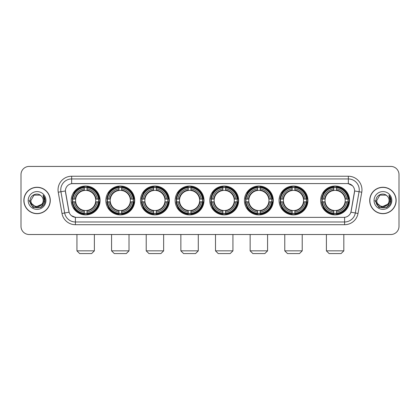 <?xml version="1.0" encoding="UTF-8"?>
<svg xmlns="http://www.w3.org/2000/svg" width="420" height="420" viewBox="0 0 420 420"><rect width="100%" height="100%" fill="white"/><g stroke="black" fill="none" stroke-linecap="round" stroke-linejoin="round"><path stroke-width="0.63" d="M209.785 200.466A14.432 14.432 0 0 0 224.217 214.904A14.432 14.432 0 0 0 238.649 200.466A14.432 14.432 0 0 0 224.217 186.034A14.432 14.432 0 0 0 209.785 200.466M105.861 200.466A14.432 14.432 0 0 0 120.293 214.904A14.432 14.432 0 0 0 134.726 200.466A14.432 14.432 0 0 0 120.293 186.034A14.432 14.432 0 0 0 105.861 200.466M140.501 200.466A14.432 14.432 0 0 0 154.933 214.904A14.432 14.432 0 0 0 169.37 200.466A14.432 14.432 0 0 0 154.933 186.034A14.432 14.432 0 0 0 140.501 200.466M175.14 200.466A14.432 14.432 0 0 0 189.578 214.904A14.432 14.432 0 0 0 204.01 200.466A14.432 14.432 0 0 0 189.578 186.034A14.432 14.432 0 0 0 175.14 200.466M244.424 200.466A14.432 14.432 0 0 0 258.857 214.904A14.432 14.432 0 0 0 273.289 200.466A14.432 14.432 0 0 0 258.857 186.034A14.432 14.432 0 0 0 244.424 200.466M279.064 200.466A14.432 14.432 0 0 0 293.496 214.904A14.432 14.432 0 0 0 307.933 200.466A14.432 14.432 0 0 0 293.496 186.034A14.432 14.432 0 0 0 279.064 200.466M320.675 200.466A14.432 14.432 0 0 0 335.113 214.904A14.432 14.432 0 0 0 349.545 200.466A14.432 14.432 0 0 0 335.113 186.034A14.432 14.432 0 0 0 320.675 200.466M71.216 200.466A14.432 14.432 0 0 0 85.654 214.904A14.432 14.432 0 0 0 100.086 200.466A14.432 14.432 0 0 0 85.654 186.034A14.432 14.432 0 0 0 71.216 200.466M61.992 213.454L58.244 192.213A13.619 13.619 0 0 1 71.652 176.232L348.348 176.232A13.619 13.619 0 0 1 361.756 192.213L358.008 213.454A13.619 13.619 0 0 1 344.6 224.705L75.401 224.705A13.619 13.619 0 0 1 61.992 213.454L64.669 212.982L60.926 191.741A10.894 10.894 0 0 1 71.652 178.952L348.348 178.952A10.894 10.894 0 0 1 359.074 191.741L355.331 212.982A10.894 10.894 0 0 1 344.6 221.981L75.401 221.981A10.894 10.894 0 0 1 64.669 212.982L69.09 212.2L65.389 190.953A7.355 7.355 0 0 0 65.504 192.213L68.864 211.276A7.355 7.355 0 0 0 76.104 217.355L343.896 217.355A7.355 7.355 0 0 0 351.136 211.276L354.496 192.213A7.355 7.355 0 0 0 347.256 183.582L72.744 183.582A7.355 7.355 0 0 0 65.389 190.937L65.473 189.845M72.513 201.831A13.209 13.209 0 0 1 72.513 199.106M321.972 201.831A13.209 13.209 0 0 1 321.972 199.106M280.361 201.831A13.209 13.209 0 0 1 280.361 199.106M245.721 201.831A13.209 13.209 0 0 1 245.721 199.106M176.437 201.831A13.209 13.209 0 0 1 176.437 199.106M141.797 201.831A13.209 13.209 0 0 1 141.797 199.106M107.158 201.831A13.209 13.209 0 0 1 107.158 199.106M211.076 201.831A13.209 13.209 0 0 1 211.076 199.106M23.861 200.466A13.209 13.209 0 0 0 37.07 213.675A13.209 13.209 0 0 0 50.274 200.466A13.209 13.209 0 0 0 37.07 187.262A13.209 13.209 0 0 0 23.861 200.466M369.726 200.466A13.209 13.209 0 0 0 382.93 213.675A13.209 13.209 0 0 0 396.139 200.466A13.209 13.209 0 0 0 382.93 187.262A13.209 13.209 0 0 0 369.726 200.466M71.652 176.232L71.652 183.666L347.256 183.582L348.348 183.666L352.454 185.734M343.896 217.355L76.104 217.355M75.401 224.705L75.401 217.319L71.474 215.712M361.756 192.213L354.611 190.953L350.91 212.2L358.008 213.454M399 174.594A8.169 8.169 0 0 0 390.831 166.425L29.169 166.425A8.169 8.169 0 0 0 21 174.594L21 226.338A8.169 8.169 0 0 0 29.169 234.512L390.831 234.512A8.169 8.169 0 0 0 399 226.338L399 174.594L399 226.338M21 174.594L21 226.338M390.831 166.425L29.169 166.425M29.169 234.512L390.831 234.512M50.138 200.466A13.072 13.072 0 0 0 37.07 187.399A13.072 13.072 0 0 0 23.998 200.466A13.072 13.072 0 0 0 37.07 213.539A13.072 13.072 0 0 0 50.138 200.466M42.179 204.094L35.758 207.002L30.308 202.466M43.223 200.466C43.601 208.409 30.534 208.409 30.912 200.466L33.989 195.137L40.147 195.137L41.102 195.82C37.322 191.861 30.051 195.122 30.119 200.466C29.426 209.969 44.83 210.221 45.082 200.928L45.092 200.466C45.071 198.45 44.399 196.675 43.082 195.148L44.142 200.466L41.785 204.424A6.153 6.153 0 0 0 43.223 200.466C43.601 208.409 30.534 208.409 30.912 200.466L33.989 195.137L40.147 195.137L41.102 195.82L40.147 195.137L33.989 195.137L30.912 200.466C30.534 208.409 43.601 208.409 43.223 200.466A6.153 6.153 0 0 0 41.102 195.82M41.785 204.424C38.519 208.84 30.592 206.015 30.912 200.466M28.187 200.466A8.878 8.878 0 0 0 37.07 209.349A8.878 8.878 0 0 0 45.948 200.466A8.878 8.878 0 0 0 37.07 191.588A8.878 8.878 0 0 0 28.187 200.466M43.082 195.148L45.092 200.702L44.72 198.035L45.092 200.702L44.72 198.035L45.092 200.702L43.139 195.216L45.092 200.702L43.139 195.216L45.092 200.466L41.081 207.422L33.054 207.422L29.043 200.466M43.139 195.216L45.092 200.708M396.002 200.466A13.072 13.072 0 0 0 382.93 187.399A13.072 13.072 0 0 0 369.863 200.466A13.072 13.072 0 0 0 382.93 213.539A13.072 13.072 0 0 0 396.002 200.466M388.043 204.094L381.623 207.002L376.173 202.466M389.088 200.466C389.466 208.409 376.399 208.409 376.777 200.466L379.853 195.137L386.012 195.137L386.962 195.82C383.187 191.861 375.916 195.122 375.984 200.466C375.291 209.969 390.695 210.221 390.947 200.928L390.957 200.466C390.936 198.45 390.264 196.675 388.946 195.148L390.007 200.466L387.649 204.424A6.153 6.153 0 0 0 389.088 200.466C389.466 208.409 376.399 208.409 376.777 200.466L379.853 195.137L386.012 195.137L386.962 195.82L386.012 195.137L379.853 195.137L376.777 200.466C376.399 208.409 389.466 208.409 389.088 200.466A6.153 6.153 0 0 0 386.962 195.82M387.649 204.424C384.384 208.84 376.457 206.015 376.777 200.466M374.052 200.466A8.878 8.878 0 0 0 382.93 209.349A8.878 8.878 0 0 0 391.813 200.466A8.878 8.878 0 0 0 382.93 191.588A8.878 8.878 0 0 0 374.052 200.466M388.946 195.148L390.957 200.702L390.584 198.035L390.957 200.702L390.584 198.035L390.957 200.702L389.004 195.216L390.957 200.702L389.004 195.216L390.957 200.466L386.946 207.422L378.919 207.422L374.908 200.466M389.004 195.216L390.957 200.708M91.644 253.575L79.658 253.575L76.939 250.85L94.369 250.85L91.644 253.575M87.014 213.36L87.014 213.906A13.508 13.508 0 0 0 99.094 201.831L98.543 201.831A12.962 12.962 0 0 1 87.014 213.36L87.014 212.1A11.713 11.713 0 0 0 97.283 201.831L95.634 201.831A10.075 10.075 0 0 0 87.014 190.486L87.014 187.577A12.962 12.962 0 0 1 98.543 199.106L99.094 199.106A13.508 13.508 0 0 0 87.014 187.031L87.014 187.577M72.76 201.831L72.214 201.831A13.508 13.508 0 0 0 84.289 213.906L84.289 213.36A12.962 12.962 0 0 1 72.76 201.831L74.02 201.831A11.713 11.713 0 0 0 84.289 212.1L84.289 210.452A10.075 10.075 0 0 0 95.634 201.831L96.038 201.831A10.474 10.474 0 0 1 87.014 210.856L87.014 212.1M84.289 187.577L84.289 187.031A13.508 13.508 0 0 0 72.214 199.106L72.76 199.106A12.962 12.962 0 0 1 84.289 187.577L84.289 188.837A11.713 11.713 0 0 0 74.02 199.106L75.668 199.106A10.075 10.075 0 0 0 84.289 210.452L84.289 210.856A10.474 10.474 0 0 1 75.264 201.831L74.02 201.831M72.786 201.831A12.936 12.936 0 0 1 72.786 199.106M87.014 187.603A12.936 12.936 0 0 0 84.289 187.603M98.516 199.106A12.936 12.936 0 0 1 98.516 201.831M98.543 199.106L97.283 199.106A11.713 11.713 0 0 0 87.014 188.837M97.283 201.831L98.543 201.831M84.289 212.1L84.289 213.36M95.634 199.106L97.283 199.106M87.014 210.467L87.014 210.856M84.289 210.452A10.075 10.075 0 0 1 75.668 201.831L75.264 201.831M87.014 213.334A12.936 12.936 0 0 1 84.289 213.334M74.02 199.106L72.76 199.106M84.289 190.465L84.289 188.837M87.014 190.486A10.075 10.075 0 0 0 75.668 199.106L75.264 199.106A10.474 10.474 0 0 1 84.289 190.082M87.014 190.47L87.014 190.082A10.474 10.474 0 0 1 96.038 199.106M74.319 193.116L73.547 193.116A14.159 14.159 0 0 1 99.813 200.466A14.159 14.159 0 0 1 73.547 207.821L74.319 207.821M126.284 253.575L114.303 253.575L111.578 250.85L129.008 250.85L126.284 253.575M121.653 213.36L121.653 213.906A13.508 13.508 0 0 0 133.733 201.831L133.182 201.831A12.962 12.962 0 0 1 121.653 213.36L121.653 212.1A11.713 11.713 0 0 0 131.922 201.831L130.279 201.831A10.075 10.075 0 0 0 121.653 190.486L121.653 187.577A12.962 12.962 0 0 1 133.182 199.106L133.733 199.106A13.508 13.508 0 0 0 121.653 187.031L121.653 187.577M107.399 201.831L106.853 201.831A13.508 13.508 0 0 0 118.933 213.906L118.933 213.36A12.962 12.962 0 0 1 107.399 201.831L108.665 201.831A11.713 11.713 0 0 0 118.933 212.1L118.933 210.452A10.075 10.075 0 0 0 130.279 201.831L130.678 201.831A10.474 10.474 0 0 1 121.653 210.856L121.653 212.1M118.933 187.577L118.933 187.031A13.508 13.508 0 0 0 106.853 199.106L107.399 199.106A12.962 12.962 0 0 1 118.933 187.577L118.933 188.837A11.713 11.713 0 0 0 108.665 199.106L110.308 199.106A10.075 10.075 0 0 0 118.933 210.452L118.933 210.856A10.474 10.474 0 0 1 109.909 201.831L108.665 201.831M107.431 201.831A12.936 12.936 0 0 1 107.431 199.106M121.653 187.603A12.936 12.936 0 0 0 118.933 187.603M133.156 199.106A12.936 12.936 0 0 1 133.156 201.831M133.182 199.106L131.922 199.106A11.713 11.713 0 0 0 121.653 188.837M131.922 201.831L133.182 201.831M118.933 212.1L118.933 213.36M130.279 199.106L131.922 199.106M121.653 210.467L121.653 210.856M118.933 210.452A10.075 10.075 0 0 1 110.308 201.831L109.909 201.831M121.653 213.334A12.936 12.936 0 0 1 118.933 213.334M108.665 199.106L107.399 199.106M118.933 190.465L118.933 188.837M121.653 190.486A10.075 10.075 0 0 0 110.308 199.106L109.909 199.106A10.474 10.474 0 0 1 118.933 190.082M121.653 190.47L121.653 190.082A10.474 10.474 0 0 1 130.678 199.106M108.964 193.116L108.192 193.116A14.159 14.159 0 0 1 134.453 200.466A14.159 14.159 0 0 1 108.192 207.821L108.964 207.821M160.923 253.575L148.942 253.575L146.218 250.85L163.648 250.85L160.923 253.575M156.298 213.36L156.298 213.906A13.508 13.508 0 0 0 168.373 201.831L167.827 201.831A12.962 12.962 0 0 1 156.298 213.36L156.298 212.1A11.713 11.713 0 0 0 166.567 201.831L164.918 201.831A10.075 10.075 0 0 0 156.298 190.486L156.298 187.577A12.962 12.962 0 0 1 167.827 199.106L168.373 199.106A13.508 13.508 0 0 0 156.298 187.031L156.298 187.577M142.044 201.831L141.493 201.831A13.508 13.508 0 0 0 153.573 213.906L153.573 213.36A12.962 12.962 0 0 1 142.044 201.831L143.304 201.831A11.713 11.713 0 0 0 153.573 212.1L153.573 210.452A10.075 10.075 0 0 0 164.918 201.831L165.322 201.831A10.474 10.474 0 0 1 156.298 210.856L156.298 212.1M153.573 187.577L153.573 187.031A13.508 13.508 0 0 0 141.493 199.106L142.044 199.106A12.962 12.962 0 0 1 153.573 187.577L153.573 188.837A11.713 11.713 0 0 0 143.304 199.106L144.953 199.106A10.075 10.075 0 0 0 153.573 210.452L153.573 210.856A10.474 10.474 0 0 1 144.548 201.831L143.304 201.831M142.07 201.831A12.936 12.936 0 0 1 142.07 199.106M156.298 187.603A12.936 12.936 0 0 0 153.573 187.603M167.8 199.106A12.936 12.936 0 0 1 167.8 201.831M167.827 199.106L166.567 199.106A11.713 11.713 0 0 0 156.298 188.837M166.567 201.831L167.827 201.831M153.573 212.1L153.573 213.36M164.918 199.106L166.567 199.106M156.298 210.467L156.298 210.856M153.573 210.452A10.075 10.075 0 0 1 144.953 201.831L144.548 201.831M156.298 213.334A12.936 12.936 0 0 1 153.573 213.334M143.304 199.106L142.044 199.106M153.573 190.465L153.573 188.837M156.298 190.486A10.075 10.075 0 0 0 144.953 199.106L144.548 199.106A10.474 10.474 0 0 1 153.573 190.082M156.298 190.47L156.298 190.082A10.474 10.474 0 0 1 165.322 199.106M143.603 193.116L142.832 193.116A14.159 14.159 0 0 1 169.097 200.466A14.159 14.159 0 0 1 142.832 207.821L143.603 207.821M195.568 253.575L183.582 253.575L180.863 250.85L198.287 250.85L195.568 253.575M190.937 213.36L190.937 213.906A13.508 13.508 0 0 0 203.012 201.831L202.466 201.831A12.962 12.962 0 0 1 190.937 213.36L190.937 212.1A11.713 11.713 0 0 0 201.206 201.831L199.558 201.831A10.075 10.075 0 0 0 190.937 190.486L190.937 187.577A12.962 12.962 0 0 1 202.466 199.106L203.012 199.106A13.508 13.508 0 0 0 190.937 187.031L190.937 187.577M176.684 201.831L176.138 201.831A13.508 13.508 0 0 0 188.213 213.906L188.213 213.36A12.962 12.962 0 0 1 176.684 201.831L177.944 201.831A11.713 11.713 0 0 0 188.213 212.1L188.213 210.452A10.075 10.075 0 0 0 199.558 201.831L199.962 201.831A10.474 10.474 0 0 1 190.937 210.856L190.937 212.1M188.213 187.577L188.213 187.031A13.508 13.508 0 0 0 176.138 199.106L176.684 199.106A12.962 12.962 0 0 1 188.213 187.577L188.213 188.837A11.713 11.713 0 0 0 177.944 199.106L179.592 199.106A10.075 10.075 0 0 0 188.213 210.452L188.213 210.856A10.474 10.474 0 0 1 179.188 201.831L177.944 201.831M176.71 201.831A12.936 12.936 0 0 1 176.71 199.106M190.937 187.603A12.936 12.936 0 0 0 188.213 187.603M202.44 199.106A12.936 12.936 0 0 1 202.44 201.831M202.466 199.106L201.206 199.106A11.713 11.713 0 0 0 190.937 188.837M201.206 201.831L202.466 201.831M188.213 212.1L188.213 213.36M199.558 199.106L201.206 199.106M190.937 210.467L190.937 210.856M188.213 210.452A10.075 10.075 0 0 1 179.592 201.831L179.188 201.831M190.937 213.334A12.936 12.936 0 0 1 188.213 213.334M177.944 199.106L176.684 199.106M188.213 190.465L188.213 188.837M190.937 190.486A10.075 10.075 0 0 0 179.592 199.106L179.188 199.106A10.474 10.474 0 0 1 188.213 190.082M190.937 190.47L190.937 190.082A10.474 10.474 0 0 1 199.962 199.106M178.243 193.116L177.471 193.116A14.159 14.159 0 0 1 203.737 200.466A14.159 14.159 0 0 1 177.471 207.821L178.243 207.821M230.207 253.575L218.227 253.575L215.502 250.85L232.932 250.85L230.207 253.575M225.577 213.36L225.577 213.906A13.508 13.508 0 0 0 237.657 201.831L237.106 201.831A12.962 12.962 0 0 1 225.577 213.36L225.577 212.1A11.713 11.713 0 0 0 235.846 201.831L234.197 201.831A10.075 10.075 0 0 0 225.577 190.486L225.577 187.577A12.962 12.962 0 0 1 237.106 199.106L237.657 199.106A13.508 13.508 0 0 0 225.577 187.031L225.577 187.577M211.323 201.831L210.777 201.831A13.508 13.508 0 0 0 222.852 213.906L222.852 213.36A12.962 12.962 0 0 1 211.323 201.831L212.583 201.831A11.713 11.713 0 0 0 222.852 212.1L222.852 210.452A10.075 10.075 0 0 0 234.197 201.831L234.602 201.831A10.474 10.474 0 0 1 225.577 210.856L225.577 212.1M222.852 187.577L222.852 187.031A13.508 13.508 0 0 0 210.777 199.106L211.323 199.106A12.962 12.962 0 0 1 222.852 187.577L222.852 188.837A11.713 11.713 0 0 0 212.583 199.106L214.232 199.106A10.075 10.075 0 0 0 222.852 210.452L222.852 210.856A10.474 10.474 0 0 1 213.827 201.831L212.583 201.831M211.349 201.831A12.936 12.936 0 0 1 211.349 199.106M225.577 187.603A12.936 12.936 0 0 0 222.852 187.603M237.079 199.106A12.936 12.936 0 0 1 237.079 201.831M237.106 199.106L235.846 199.106A11.713 11.713 0 0 0 225.577 188.837M235.846 201.831L237.106 201.831M222.852 212.1L222.852 213.36M234.197 199.106L235.846 199.106M225.577 210.467L225.577 210.856M222.852 210.452A10.075 10.075 0 0 1 214.232 201.831L213.827 201.831M225.577 213.334A12.936 12.936 0 0 1 222.852 213.334M212.583 199.106L211.323 199.106M222.852 190.465L222.852 188.837M225.577 190.486A10.075 10.075 0 0 0 214.232 199.106L213.827 199.106A10.474 10.474 0 0 1 222.852 190.082M225.577 190.47L225.577 190.082A10.474 10.474 0 0 1 234.602 199.106M212.882 193.116L212.111 193.116A14.159 14.159 0 0 1 238.376 200.466A14.159 14.159 0 0 1 212.111 207.821L212.882 207.821M264.847 253.575L252.866 253.575L250.142 250.85L267.572 250.85L264.847 253.575M260.216 213.36L260.216 213.906A13.508 13.508 0 0 0 272.296 201.831L271.75 201.831A12.962 12.962 0 0 1 260.216 213.36L260.216 212.1A11.713 11.713 0 0 0 270.485 201.831L268.842 201.831A10.075 10.075 0 0 0 260.216 190.486L260.216 187.577A12.962 12.962 0 0 1 271.75 199.106L272.296 199.106A13.508 13.508 0 0 0 260.216 187.031L260.216 187.577M245.968 201.831L245.417 201.831A13.508 13.508 0 0 0 257.497 213.906L257.497 213.36A12.962 12.962 0 0 1 245.968 201.831L247.228 201.831A11.713 11.713 0 0 0 257.497 212.1L257.497 210.452A10.075 10.075 0 0 0 268.842 201.831L269.241 201.831A10.474 10.474 0 0 1 260.216 210.856L260.216 212.1M257.497 187.577L257.497 187.031A13.508 13.508 0 0 0 245.417 199.106L245.968 199.106A12.962 12.962 0 0 1 257.497 187.577L257.497 188.837A11.713 11.713 0 0 0 247.228 199.106L248.871 199.106A10.075 10.075 0 0 0 257.497 210.452L257.497 210.856A10.474 10.474 0 0 1 248.472 201.831L247.228 201.831M245.994 201.831A12.936 12.936 0 0 1 245.994 199.106M260.216 187.603A12.936 12.936 0 0 0 257.497 187.603M271.719 199.106A12.936 12.936 0 0 1 271.719 201.831M271.75 199.106L270.485 199.106A11.713 11.713 0 0 0 260.216 188.837M270.485 201.831L271.75 201.831M257.497 212.1L257.497 213.36M268.842 199.106L270.485 199.106M260.216 210.467L260.216 210.856M257.497 210.452A10.075 10.075 0 0 1 248.871 201.831L248.472 201.831M260.216 213.334A12.936 12.936 0 0 1 257.497 213.334M247.228 199.106L245.968 199.106M257.497 190.465L257.497 188.837M260.216 190.486A10.075 10.075 0 0 0 248.871 199.106L248.472 199.106A10.474 10.474 0 0 1 257.497 190.082M260.216 190.47L260.216 190.082A10.474 10.474 0 0 1 269.241 199.106M247.527 193.116L246.755 193.116A14.159 14.159 0 0 1 273.016 200.466A14.159 14.159 0 0 1 246.755 207.821L247.527 207.821M299.492 253.575L287.506 253.575L284.781 250.85L302.211 250.85L299.492 253.575M294.861 213.36L294.861 213.906A13.508 13.508 0 0 0 306.936 201.831L306.39 201.831A12.962 12.962 0 0 1 294.861 213.36L294.861 212.1A11.713 11.713 0 0 0 305.13 201.831L303.481 201.831A10.075 10.075 0 0 0 294.861 190.486L294.861 187.577A12.962 12.962 0 0 1 306.39 199.106L306.936 199.106A13.508 13.508 0 0 0 294.861 187.031L294.861 187.577M280.607 201.831L280.061 201.831A13.508 13.508 0 0 0 292.136 213.906L292.136 213.36A12.962 12.962 0 0 1 280.607 201.831L281.867 201.831A11.713 11.713 0 0 0 292.136 212.1L292.136 210.452A10.075 10.075 0 0 0 303.481 201.831L303.886 201.831A10.474 10.474 0 0 1 294.861 210.856L294.861 212.1M292.136 187.577L292.136 187.031A13.508 13.508 0 0 0 280.061 199.106L280.607 199.106A12.962 12.962 0 0 1 292.136 187.577L292.136 188.837A11.713 11.713 0 0 0 281.867 199.106L283.516 199.106A10.075 10.075 0 0 0 292.136 210.452L292.136 210.856A10.474 10.474 0 0 1 283.112 201.831L281.867 201.831M280.633 201.831A12.936 12.936 0 0 1 280.633 199.106M294.861 187.603A12.936 12.936 0 0 0 292.136 187.603M306.364 199.106A12.936 12.936 0 0 1 306.364 201.831M306.39 199.106L305.13 199.106A11.713 11.713 0 0 0 294.861 188.837M305.13 201.831L306.39 201.831M292.136 212.1L292.136 213.36M303.481 199.106L305.13 199.106M294.861 210.467L294.861 210.856M292.136 210.452A10.075 10.075 0 0 1 283.516 201.831L283.112 201.831M294.861 213.334A12.936 12.936 0 0 1 292.136 213.334M281.867 199.106L280.607 199.106M292.136 190.465L292.136 188.837M294.861 190.486A10.075 10.075 0 0 0 283.516 199.106L283.112 199.106A10.474 10.474 0 0 1 292.136 190.082M294.861 190.47L294.861 190.082A10.474 10.474 0 0 1 303.886 199.106M282.167 193.116L281.395 193.116A14.159 14.159 0 0 1 307.661 200.466A14.159 14.159 0 0 1 281.395 207.821L282.167 207.821M341.103 253.575L329.117 253.575L326.398 250.85L343.822 250.85L341.103 253.575M336.473 213.36L336.473 213.906A13.508 13.508 0 0 0 348.548 201.831L348.002 201.831A12.962 12.962 0 0 1 336.473 213.36L336.473 212.1A11.713 11.713 0 0 0 346.742 201.831L345.093 201.831A10.075 10.075 0 0 0 336.473 190.486L336.473 187.577A12.962 12.962 0 0 1 348.002 199.106L348.548 199.106A13.508 13.508 0 0 0 336.473 187.031L336.473 187.577M322.219 201.831L321.673 201.831A13.508 13.508 0 0 0 333.748 213.906L333.748 213.36A12.962 12.962 0 0 1 322.219 201.831L323.479 201.831A11.713 11.713 0 0 0 333.748 212.1L333.748 210.452A10.075 10.075 0 0 0 345.093 201.831L345.497 201.831A10.474 10.474 0 0 1 336.473 210.856L336.473 212.1M333.748 187.577L333.748 187.031A13.508 13.508 0 0 0 321.673 199.106L322.219 199.106A12.962 12.962 0 0 1 333.748 187.577L333.748 188.837A11.713 11.713 0 0 0 323.479 199.106L325.127 199.106A10.075 10.075 0 0 0 333.748 210.452L333.748 210.856A10.474 10.474 0 0 1 324.723 201.831L323.479 201.831M322.245 201.831A12.936 12.936 0 0 1 322.245 199.106M336.473 187.603A12.936 12.936 0 0 0 333.748 187.603M347.975 199.106A12.936 12.936 0 0 1 347.975 201.831M348.002 199.106L346.742 199.106A11.713 11.713 0 0 0 336.473 188.837M346.742 201.831L348.002 201.831M333.748 212.1L333.748 213.36M345.093 199.106L346.742 199.106M336.473 210.467L336.473 210.856M333.748 210.452A10.075 10.075 0 0 1 325.127 201.831L324.723 201.831M336.473 213.334A12.936 12.936 0 0 1 333.748 213.334M323.479 199.106L322.219 199.106M333.748 190.465L333.748 188.837M336.473 190.486A10.075 10.075 0 0 0 325.127 199.106L324.723 199.106A10.474 10.474 0 0 1 333.748 190.082M336.473 190.47L336.473 190.082A10.474 10.474 0 0 1 345.497 199.106M323.778 193.116L323.006 193.116A14.159 14.159 0 0 1 349.272 200.466A14.159 14.159 0 0 1 323.006 207.821L323.778 207.821M348.348 176.232L348.348 183.666M58.244 192.213L60.926 191.741A10.894 10.894 0 0 1 60.758 189.845M60.926 191.741L65.389 190.953M344.6 217.319L344.6 224.705M87.014 210.452A10.075 10.075 0 0 0 95.634 201.831M84.289 213.454A13.057 13.057 0 0 0 87.014 213.454M98.637 201.831A13.057 13.057 0 0 0 98.637 199.106M87.014 187.483A13.057 13.057 0 0 0 84.289 187.483M121.653 210.452A10.075 10.075 0 0 0 130.279 201.831M118.933 213.454A13.057 13.057 0 0 0 121.653 213.454M133.282 201.831A13.057 13.057 0 0 0 133.282 199.106M121.653 187.483A13.057 13.057 0 0 0 118.933 187.483M156.298 210.452A10.075 10.075 0 0 0 164.918 201.831M153.573 213.454A13.057 13.057 0 0 0 156.298 213.454M167.921 201.831A13.057 13.057 0 0 0 167.921 199.106M156.298 187.483A13.057 13.057 0 0 0 153.573 187.483M190.937 210.452A10.075 10.075 0 0 0 199.558 201.831M188.213 213.454A13.057 13.057 0 0 0 190.937 213.454M202.561 201.831A13.057 13.057 0 0 0 202.561 199.106M190.937 187.483A13.057 13.057 0 0 0 188.213 187.483M225.577 210.452A10.075 10.075 0 0 0 234.197 201.831M222.852 213.454A13.057 13.057 0 0 0 225.577 213.454M237.2 201.831A13.057 13.057 0 0 0 237.2 199.106M225.577 187.483A13.057 13.057 0 0 0 222.852 187.483M260.216 210.452A10.075 10.075 0 0 0 268.842 201.831M257.497 213.454A13.057 13.057 0 0 0 260.216 213.454M271.845 201.831A13.057 13.057 0 0 0 271.845 199.106M260.216 187.483A13.057 13.057 0 0 0 257.497 187.483M294.861 210.452A10.075 10.075 0 0 0 303.481 201.831M292.136 213.454A13.057 13.057 0 0 0 294.861 213.454M306.485 201.831A13.057 13.057 0 0 0 306.485 199.106M294.861 187.483A13.057 13.057 0 0 0 292.136 187.483M336.473 210.452A10.075 10.075 0 0 0 345.093 201.831M333.748 213.454A13.057 13.057 0 0 0 336.473 213.454M348.096 201.831A13.057 13.057 0 0 0 348.096 199.106M336.473 187.483A13.057 13.057 0 0 0 333.748 187.483M94.369 234.512L94.369 250.85M76.939 234.512L76.939 250.85M129.008 234.512L129.008 250.85M111.578 234.512L111.578 250.85M163.648 234.512L163.648 250.85M146.218 234.512L146.218 250.85M198.287 234.512L198.287 250.85M180.863 234.512L180.863 250.85M232.932 234.512L232.932 250.85M215.502 234.512L215.502 250.85M267.572 234.512L267.572 250.85M250.142 234.512L250.142 250.85M302.211 234.512L302.211 250.85M284.781 234.512L284.781 250.85M343.822 234.512L343.822 250.85M326.398 234.512L326.398 250.85"/></g></svg>
